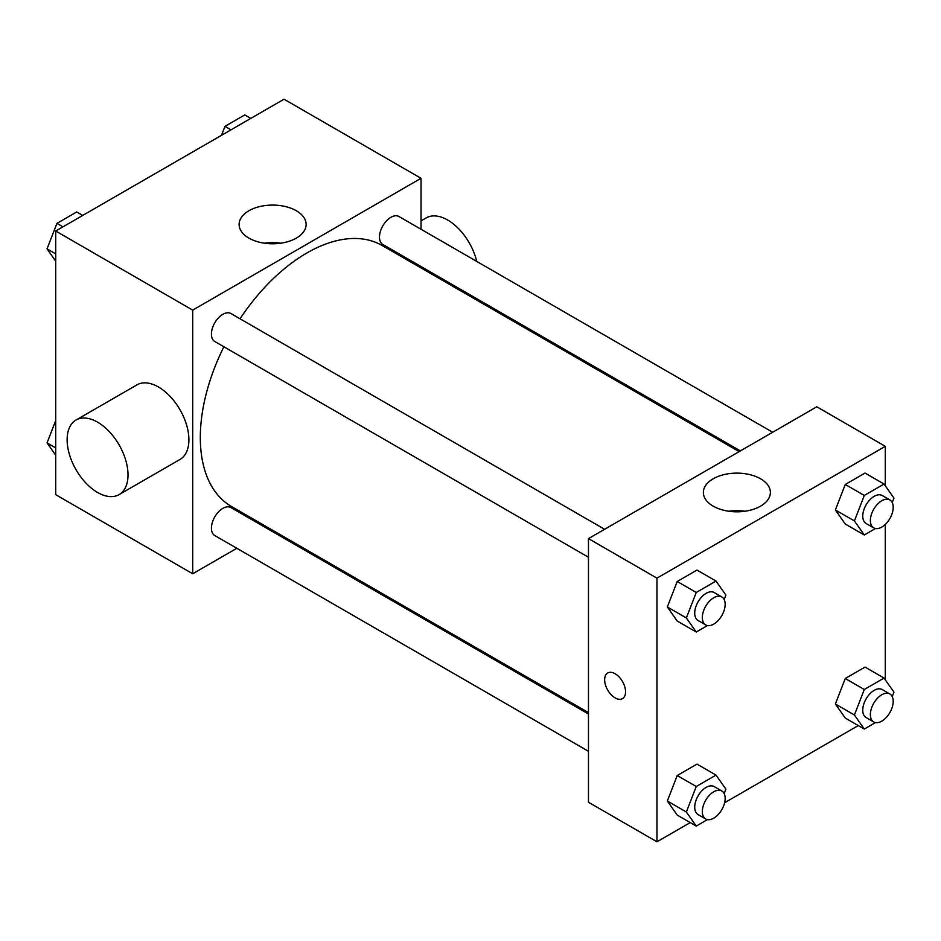 <?xml version="1.0" encoding="UTF-8"?>
<svg xmlns="http://www.w3.org/2000/svg" width="941" height="941" viewBox="0 0 941 941"><rect width="100%" height="100%" fill="white"/><g stroke="black" fill="none" stroke-linecap="round" stroke-linejoin="round"><path stroke-width="1.41" d="M236.838 548.285L192.705 573.763L55.707 494.672L55.707 231.027L284.041 99.205L421.027 178.296L421.027 229.251M270.349 528.936L269.126 529.642M223.887 346.759A150.689 86.995 120 0 0 200.315 437.541A150.689 86.995 120 0 0 231.521 506.529L588.466 712.608M739.155 451.609L382.211 245.53A150.689 86.995 120 0 0 240.026 318.799M421.027 266.538L421.027 267.938M192.705 573.763L192.705 310.118L421.027 178.296M772.655 432.26L398.96 216.512A16.15 9.316 120 0 0 386.528 220.841A16.15 9.316 120 0 0 379.47 237.085A16.15 9.316 120 0 0 382.822 244.472L740.367 450.904M588.466 714.007L230.921 507.575A16.15 9.316 120 0 0 218.477 511.904A16.15 9.316 120 0 0 211.431 528.148A16.15 9.316 120 0 0 214.771 535.547L588.466 751.294M588.466 557.248L214.771 341.501A16.15 9.316 -60 0 1 214.771 322.857A16.15 9.316 -60 0 1 230.921 313.529L604.616 529.289M192.705 310.118L55.707 231.027M248.918 238.108A33.511 19.349 180 0 1 239.108 224.429A33.511 19.349 180 0 1 272.619 205.079A33.511 19.349 180 0 1 306.131 224.429A33.511 19.349 180 0 1 285.441 242.308A33.511 19.349 180 0 1 248.918 238.108M76.045 420.027L136.927 384.881A43.051 24.854 60 0 1 170.109 396.42A43.051 24.854 60 0 1 188.906 439.741A43.051 24.854 60 0 1 179.978 459.455L119.095 494.601A43.051 24.854 60 0 1 76.045 469.747A43.051 24.854 60 0 1 76.045 420.027A43.051 24.854 60 0 1 109.227 431.566A43.051 24.854 60 0 1 128.011 474.899A43.051 24.854 60 0 1 119.095 494.601M476.711 261.398A43.051 24.854 -120 0 0 426.144 217.912L421.027 220.853M264.503 243.201A33.511 19.349 180 0 1 280.736 243.201M690.235 822.599L656.959 841.795L588.466 802.25L588.466 538.605L816.788 406.783L885.293 446.328L885.293 485.779M858.274 725.57L724.605 802.744M845.265 524.019L835.373 509.951L845.265 484.462L865.038 473.052L845.265 484.462L835.373 509.951L845.265 524.019L864.285 534.994L854.404 520.938L864.285 495.448L884.058 484.039L893.95 498.107L892.221 502.541M677.214 815.082L667.334 801.014L677.214 775.537L696.987 764.116L677.214 775.537L667.334 801.014L677.214 815.082L696.246 826.069L686.354 812.001L696.246 786.511L716.019 775.102L725.899 789.17L724.182 793.616M885.293 524.443L885.293 679.825M656.959 841.795L656.959 578.15L885.293 446.328M845.265 718.054L835.373 703.997L845.265 678.508L865.038 667.098L845.265 678.508L835.373 703.997L845.265 718.054L864.285 729.04L854.404 714.984L864.285 689.494L884.058 678.085L893.95 692.141L892.221 696.587M677.214 621.036L667.334 606.969L677.214 581.491L696.987 570.07L677.214 581.491L667.334 606.969L677.214 621.036L696.246 632.023L686.354 617.955L696.246 592.477L716.019 581.056L725.899 595.124L724.182 599.57M656.959 578.15L588.466 538.605M713.184 506.152A33.511 19.349 180 0 1 703.362 492.472A33.511 19.349 180 0 1 736.874 473.123A33.511 19.349 180 0 1 770.385 492.472A33.511 19.349 180 0 1 749.706 510.34A33.511 19.349 180 0 1 713.184 506.152M625.565 691.847A14.797 8.54 60 0 1 622.507 698.622A14.797 8.54 60 0 1 607.71 690.082A14.797 8.54 60 0 1 607.71 672.991A14.797 8.54 60 0 1 619.107 676.955A14.797 8.54 60 0 1 625.565 691.847M622.507 698.622A14.797 8.54 60 0 1 607.71 690.082A14.797 8.54 60 0 1 607.71 672.991M728.757 511.245A33.511 19.349 180 0 1 745.001 511.245M707.432 625.565L696.246 632.023M721.818 596.947L714.207 592.559A16.15 9.316 120 0 0 701.763 596.876A16.15 9.316 120 0 0 694.717 613.132A16.15 9.316 120 0 0 698.057 620.519L705.668 624.918A16.15 9.316 120 0 0 721.818 615.59A16.15 9.316 120 0 0 721.818 596.947A16.15 9.316 120 0 0 709.373 601.275A16.15 9.316 120 0 0 702.327 617.519A16.15 9.316 120 0 0 705.668 624.918M686.354 617.955L667.334 606.969M696.246 592.477L677.214 581.491M716.019 581.056L696.987 570.07M875.471 528.536L864.285 534.994M889.857 499.93L882.246 495.531A16.15 9.316 120 0 0 869.813 499.859A16.15 9.316 120 0 0 862.756 516.103A16.15 9.316 120 0 0 866.108 523.502L873.718 527.889A16.15 9.316 120 0 0 889.857 518.573A16.15 9.316 120 0 0 889.857 499.93A16.15 9.316 120 0 0 877.424 504.258A16.15 9.316 120 0 0 870.366 520.502A16.15 9.316 120 0 0 873.718 527.889M854.404 520.938L835.373 509.951M864.285 495.448L845.265 484.462M884.058 484.039L865.038 473.052M707.432 819.611L696.246 826.069M721.818 790.993L714.207 786.605A16.15 9.316 120 0 0 701.763 790.922A16.15 9.316 120 0 0 694.717 807.178A16.15 9.316 120 0 0 698.057 814.565L705.668 818.964A16.15 9.316 120 0 0 721.818 809.636A16.15 9.316 120 0 0 721.818 790.993A16.15 9.316 120 0 0 709.373 795.321A16.15 9.316 120 0 0 702.327 811.565A16.15 9.316 120 0 0 705.668 818.964M686.354 812.001L667.334 801.014M696.246 786.511L677.214 775.537M716.019 775.102L696.987 764.116M875.471 722.582L864.285 729.04M889.857 693.976L882.246 689.577A16.15 9.316 120 0 0 869.813 693.905A16.15 9.316 120 0 0 862.756 710.149A16.15 9.316 120 0 0 866.108 717.548L873.718 721.935A16.15 9.316 120 0 0 889.857 712.619A16.15 9.316 120 0 0 889.857 693.976A16.15 9.316 120 0 0 877.424 698.304A16.15 9.316 120 0 0 870.366 714.548A16.15 9.316 120 0 0 873.718 721.935M854.404 714.984L835.373 703.997M864.285 689.494L845.265 678.508M884.058 678.085L865.038 667.098M55.707 261.175L47.05 248.859L56.942 223.37L76.715 211.96L82.726 215.43M55.707 253.858L47.05 248.859M62.953 226.84L56.942 223.37M221.511 135.304L224.981 126.353L244.754 114.931L250.765 118.401M230.992 129.823L224.981 126.353M55.707 455.221L47.05 442.893L55.707 420.58M55.707 447.904L47.05 442.893M466.36 294.11L467.571 293.416"/></g></svg>
